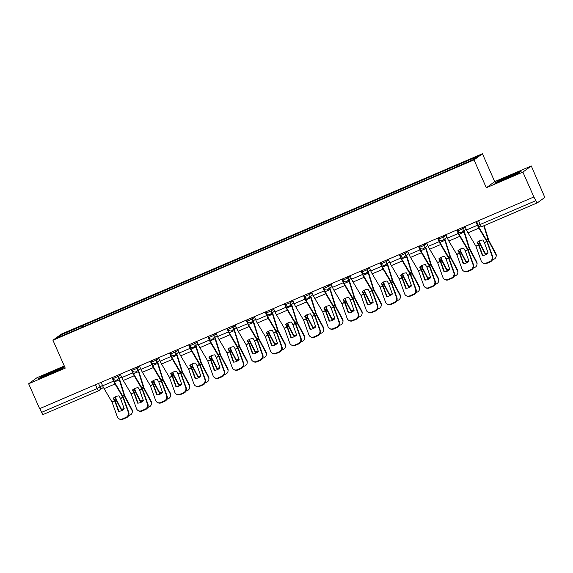 <?xml version="1.0" encoding="UTF-8"?>
<svg xmlns="http://www.w3.org/2000/svg" width="573" height="573" viewBox="0 0 573 573"><rect width="100%" height="100%" fill="white"/><g stroke="black" fill="none" stroke-linecap="round" stroke-linejoin="round"><path stroke-width="0.86" d="M64.298 365.989L37.052 377.657L28.65 383.781L39.623 408.664L533.871 196.969L522.898 172.093L531.3 165.969L494.714 181.634L482.423 153.757L61.34 334.116L52.938 340.24L474.021 159.881L486.319 187.758L522.898 172.093M531.3 165.969L543.734 194.899A2.736 0.594 66.8 0 1 544.35 197.757L537.417 202.806A2.736 0.594 66.8 0 0 537.417 202.806L481.786 226.643A2.736 0.594 -113.2 0 1 480.217 224.48L535.827 200.665A2.736 0.594 66.8 0 0 537.395 202.821M28.65 383.781L65.236 368.117L52.938 340.24M98.728 390.707L43.168 414.501A2.736 0.594 -113.2 0 1 43.14 414.515A2.736 0.594 -113.2 0 1 41.578 412.359L97.188 388.537L102.481 385.421M39.895 408.542L41.578 412.359M535.827 200.665L533.871 196.969M457.44 166.342L457.197 165.203L477.825 156.372L473.713 159.373L452.512 168.627L77.584 329.21L57.536 337.626L61.648 334.625L82.276 325.793L82.555 327.083M457.197 165.203L82.276 325.793M482.423 153.757L474.021 159.881M494.714 181.634L486.319 187.758M494.864 183.245L505.343 179.17L518.558 173.096L521.287 171.112L510.801 175.188L497.593 181.261L494.864 183.245M64.606 366.691L54.607 370.581L41.392 376.654L38.67 378.638L49.149 374.563L62.364 368.496L64.663 366.813M83.436 326.703L82.849 325.371M62.865 335.341L61.648 334.625M484.421 242.673L482.867 240.001A8.48 7.084 176.5 0 0 479.701 240.767A8.48 7.084 176.5 0 0 477.094 242.472L478.656 245.144L482.359 255.486A8.48 7.972 119.2 0 0 488.132 253.015L484.421 242.673L486.878 241.62L492.128 256.267L492.658 256.561A4.104 3.861 119.2 0 1 490.309 261.861L489.779 261.567A4.104 3.861 -60.8 0 0 492.128 256.267M475.919 221.787L477.452 225.261A6.84 1.475 66.8 0 0 478.906 228.126L486.878 241.62M476.27 221.636L477.767 225.031A5.064 1.096 66.8 0 0 478.849 227.152L486.728 240.452A2.048 0.444 -113.2 0 1 487.165 241.312A2.048 0.444 -113.2 0 1 487.408 241.921L492.658 256.561M464.99 226.471L466.522 229.945A6.84 1.475 66.8 0 0 467.983 232.803L475.919 246.218L481.198 260.944A4.104 3.861 -60.8 0 0 486.219 263.093L489.779 261.567M482.774 255.472L479.186 245.437A2.048 0.444 66.8 0 0 478.942 244.829A2.048 0.444 66.8 0 0 478.505 243.976L477.431 242.171M486.219 263.093L486.749 263.387L490.309 261.861M486.749 263.387A4.104 3.861 119.2 0 1 483.411 263.243L482.881 262.95M479.336 240.939L480.274 243.89L485.274 253.287L485.195 254.025L480.195 244.628A2.048 0.444 -113.2 0 1 479.916 244.048A2.048 0.444 -113.2 0 1 479.565 243.124L478.949 241.133M484.164 225.619L488.705 240.187L495.824 253.567A4.104 3.732 5.8 0 1 496.225 255.558L496.146 256.296A4.104 3.732 -174.2 0 0 495.745 254.305L495.824 253.567M483.777 225.791L488.038 239.493A2.048 0.444 66.8 0 0 488.389 240.416A2.048 0.444 66.8 0 0 488.669 240.997L495.745 254.305M490.889 251.633A8.48 7.714 -174.2 0 0 490.968 251.554L490.638 250.931M496.146 256.296A4.104 3.732 -174.2 0 1 493.869 259.268L492.408 259.891M485.195 254.025A8.48 7.714 -174.2 0 0 487.408 253.653M482.416 254.455L482.946 255.458M485.274 253.287A8.48 7.714 -174.2 0 0 488.031 252.736M465.269 250.874L463.715 248.209A8.48 7.084 176.5 0 0 460.549 248.976A8.48 7.084 176.5 0 0 457.942 250.68L459.503 253.345L463.206 263.687A8.48 7.972 119.2 0 0 468.979 261.216L465.269 250.874L467.726 249.828L472.976 264.468L473.506 264.762A4.104 3.861 119.2 0 1 471.156 270.069L470.626 269.768A4.104 3.861 -60.8 0 0 472.976 264.468M456.767 229.995L458.3 233.469A6.84 1.475 66.8 0 0 459.754 236.327L467.726 249.828M457.118 229.845L458.615 233.232A5.064 1.096 66.8 0 0 459.696 235.353L467.575 248.653A2.048 0.444 -113.2 0 1 468.012 249.513A2.048 0.444 -113.2 0 1 468.256 250.122L473.506 264.762M445.837 234.672L447.37 238.146A6.84 1.475 66.8 0 0 448.831 241.011L456.767 254.426L462.046 269.145A4.104 3.861 -60.8 0 0 467.067 271.294L470.626 269.768M463.629 263.673L460.033 253.646A2.048 0.444 66.8 0 0 459.79 253.037A2.048 0.444 66.8 0 0 459.353 252.177L458.278 250.372M467.067 271.294L467.597 271.595L471.156 270.069M467.597 271.595A4.104 3.861 119.2 0 1 464.259 271.452L463.736 271.151M446.123 259.082L444.562 256.41A8.48 7.084 176.5 0 0 441.403 257.177A8.48 7.084 176.5 0 0 438.796 258.881L440.351 261.553L444.054 271.889A8.48 7.972 119.2 0 0 449.826 269.417L446.123 259.082L448.573 258.029L453.823 272.669L454.353 272.963A4.104 3.861 119.2 0 1 452.004 278.27L451.474 277.977A4.104 3.861 -60.8 0 0 453.823 272.669M437.614 238.196L439.147 241.67A6.84 1.475 66.8 0 0 440.601 244.528L448.573 258.029M437.965 238.046L439.462 241.434A5.064 1.096 66.8 0 0 440.544 243.554L448.423 256.854A2.048 0.444 -113.2 0 1 448.86 257.714A2.048 0.444 -113.2 0 1 449.103 258.323L454.353 272.963M426.692 242.873L428.217 246.347A6.84 1.475 66.8 0 0 429.678 249.212L437.614 262.627L442.9 277.346A4.104 3.861 -60.8 0 0 447.914 279.502L451.474 277.977M444.476 271.874L440.881 261.847A2.048 0.444 66.8 0 0 440.637 261.238A2.048 0.444 66.8 0 0 440.2 260.378L439.133 258.573M447.914 279.502L448.444 279.796L452.004 278.27M448.444 279.796A4.104 3.861 119.2 0 1 445.114 279.653L444.584 279.359M426.971 267.283L425.41 264.611A8.48 7.084 176.5 0 0 422.251 265.378A8.48 7.084 176.5 0 0 419.644 267.082L421.169 269.675L424.908 280.097A8.48 7.972 119.2 0 0 430.674 277.626L426.971 267.283L429.421 266.23L434.671 280.87L435.201 281.171A4.104 3.861 119.2 0 1 432.851 286.471L432.329 286.178A4.104 3.861 -60.8 0 0 434.671 280.87M418.462 246.397L419.995 249.871A6.84 1.475 66.8 0 0 421.449 252.736L429.421 266.23M418.82 246.247L420.317 249.642A5.064 1.096 66.8 0 0 421.391 251.755L429.27 265.055A2.048 0.444 -113.2 0 1 429.707 265.915A2.048 0.444 -113.2 0 1 429.951 266.524L435.201 281.171M407.539 251.081L409.072 254.548A6.84 1.475 66.8 0 0 410.526 257.413L418.469 270.828L423.748 285.555A4.104 3.861 -60.8 0 0 428.762 287.703L432.329 286.178M425.324 280.075L421.728 270.048A2.048 0.444 66.8 0 0 421.484 269.439A2.048 0.444 66.8 0 0 421.048 268.579L419.98 266.782M428.762 287.703L429.292 287.997L432.851 286.471M429.292 287.997A4.104 3.861 119.2 0 1 425.961 287.854L425.431 287.56M514.16 175.116A8.889 0.43 -23.8 0 0 516.302 173.884A8.889 0.43 -23.8 0 0 515.886 173.891A8.889 0.43 -23.8 0 0 506.439 177.737A8.889 0.43 -23.8 0 0 500.093 181.039A8.889 0.43 -23.8 0 0 500.48 180.968A8.889 0.43 -23.8 0 0 506.79 178.504M496.161 182.744L498.023 181.383L510.83 175.503L520.334 171.8M57.966 370.509A8.889 0.43 -23.8 0 0 60.108 369.277A8.889 0.43 -23.8 0 0 59.692 369.284A8.889 0.43 -23.8 0 0 50.245 373.13A8.889 0.43 -23.8 0 0 43.899 376.432A8.889 0.43 -23.8 0 0 44.279 376.361A8.889 0.43 -23.8 0 0 50.596 373.897M39.967 378.137L41.829 376.776L54.636 370.896L64.14 367.193M460.183 249.14L461.122 252.091L466.121 261.489L466.05 262.226L461.05 252.829A2.048 0.444 -113.2 0 1 460.764 252.249A2.048 0.444 -113.2 0 1 460.42 251.325L459.797 249.334M463.937 230.675A6.84 1.475 -113.2 0 1 464.674 232.738L469.552 248.388L476.672 261.775A4.104 3.732 5.8 0 1 477.073 263.766L476.994 264.497A4.104 3.732 -174.2 0 0 476.6 262.506L476.672 261.775M463.614 230.905A5.064 1.096 -113.2 0 1 464.058 232.172L468.886 247.694A2.048 0.444 66.8 0 0 469.237 248.618A2.048 0.444 66.8 0 0 469.516 249.198L476.6 262.506M471.737 259.834A8.48 7.714 -174.2 0 0 471.815 259.755L471.486 259.132M476.994 264.497A4.104 3.732 -174.2 0 1 474.716 267.469L473.255 268.1M466.05 262.226A8.48 7.714 -174.2 0 0 468.256 261.854M463.263 262.656L463.793 263.659M466.121 261.489A8.48 7.714 -174.2 0 0 468.879 260.937M441.031 257.341L441.933 260.221L446.969 269.697L446.897 270.427L441.898 261.03A2.048 0.444 -113.2 0 1 441.618 260.45A2.048 0.444 -113.2 0 1 441.267 259.526L440.644 257.542M444.784 238.877A6.84 1.475 -113.2 0 1 445.522 240.939L450.407 256.589L457.519 269.976A4.104 3.732 5.8 0 1 457.92 271.967L457.848 272.705A4.104 3.732 -174.2 0 0 457.447 270.707L457.519 269.976M444.462 239.113A5.064 1.096 -113.2 0 1 444.906 240.374L449.733 255.902A2.048 0.444 66.8 0 0 450.084 256.819A2.048 0.444 66.8 0 0 450.364 257.406L457.447 270.707M452.584 268.035A8.48 7.714 -174.2 0 0 452.663 267.956L452.333 267.34M457.848 272.705A4.104 3.732 -174.2 0 1 455.564 275.677L454.103 276.301M446.897 270.427A8.48 7.714 -174.2 0 0 449.103 270.062M444.111 270.864L444.641 271.86M446.969 269.697A8.48 7.714 -174.2 0 0 449.726 269.145M421.878 265.55L422.817 268.501L427.816 277.898L427.745 278.628L422.745 269.231A2.048 0.444 -113.2 0 1 422.466 268.651A2.048 0.444 -113.2 0 1 422.115 267.727L421.499 265.743M425.639 247.078A6.84 1.475 -113.2 0 1 426.376 249.148L431.254 264.79L438.366 278.177A4.104 3.732 5.8 0 1 438.768 280.168L438.696 280.906A4.104 3.732 -174.2 0 0 438.295 278.915L438.366 278.177M425.309 247.314A5.064 1.096 -113.2 0 1 425.753 248.575L430.588 264.103A2.048 0.444 66.8 0 0 430.932 265.027A2.048 0.444 66.8 0 0 431.218 265.607L438.295 278.915M433.432 276.236A8.48 7.714 -174.2 0 0 433.517 276.157L433.188 275.541M438.696 280.906A4.104 3.732 -174.2 0 1 436.411 283.879L434.957 284.502M427.745 278.628A8.48 7.714 -174.2 0 0 429.958 278.263M424.958 279.065L425.495 280.068M427.816 277.898A8.48 7.714 -174.2 0 0 430.574 277.346M407.818 275.484L406.264 272.812A8.48 7.084 176.5 0 0 403.098 273.579A8.48 7.084 176.5 0 0 400.491 275.284L402.017 277.876L405.756 288.298A8.48 7.972 119.2 0 0 411.521 285.827L407.818 275.484L410.275 274.431L415.518 289.079L416.048 289.372A4.104 3.861 119.2 0 1 413.706 294.672L413.176 294.379A4.104 3.861 -60.8 0 0 415.518 289.079M399.309 254.598L400.842 258.072A6.84 1.475 66.8 0 0 402.303 260.937L410.275 274.431M399.668 254.448L401.164 257.843A5.064 1.096 66.8 0 0 402.239 259.963L410.125 273.264A2.048 0.444 -113.2 0 1 410.562 274.123A2.048 0.444 -113.2 0 1 410.805 274.732L416.048 289.372M388.387 259.283L389.919 262.756A6.84 1.475 66.8 0 0 391.373 265.614L399.317 279.03L404.595 293.756A4.104 3.861 -60.8 0 0 409.616 295.904L413.176 294.379M406.171 288.283L402.575 278.249A2.048 0.444 66.8 0 0 402.332 277.64A2.048 0.444 66.8 0 0 401.895 276.788L400.828 274.983M409.616 295.904L410.146 296.198L413.706 294.672M410.146 296.198A4.104 3.861 119.2 0 1 406.809 296.055L406.278 295.761M388.666 283.685L387.112 281.021A8.48 7.084 176.5 0 0 383.946 281.787A8.48 7.084 176.5 0 0 381.339 283.492L382.864 286.077L386.603 296.499A8.48 7.972 119.2 0 0 392.376 294.028L388.666 283.685L391.123 282.639L396.373 297.28L396.896 297.573A4.104 3.861 119.2 0 1 394.553 302.881L394.023 302.58A4.104 3.861 -60.8 0 0 396.373 297.28M380.164 262.806L381.69 266.28A6.84 1.475 66.8 0 0 383.151 269.138L391.123 282.639M380.515 262.656L382.012 266.044A5.064 1.096 66.8 0 0 383.086 268.164L390.972 281.465A2.048 0.444 -113.2 0 1 391.409 282.324A2.048 0.444 -113.2 0 1 391.653 282.933L396.896 297.573M369.234 267.484L370.767 270.957A6.84 1.475 66.8 0 0 372.221 273.822L380.164 287.238L385.443 301.957A4.104 3.861 -60.8 0 0 390.464 304.105L394.023 302.58M387.019 296.485L383.423 286.457A2.048 0.444 66.8 0 0 383.179 285.848A2.048 0.444 66.8 0 0 382.743 284.989L381.675 283.184M390.464 304.105L390.994 304.399L394.553 302.881M390.994 304.399A4.104 3.861 119.2 0 1 387.656 304.263L387.126 303.962M402.726 273.751L403.628 276.623L408.671 286.099L408.592 286.837L403.593 277.439A2.048 0.444 -113.2 0 1 403.313 276.852A2.048 0.444 -113.2 0 1 402.962 275.935L402.346 273.944M406.486 255.279A6.84 1.475 -113.2 0 1 407.224 257.349L412.102 272.999L419.221 286.378A4.104 3.732 5.8 0 1 419.615 288.369L419.543 289.107A4.104 3.732 -174.2 0 0 419.142 287.116L419.221 286.378M406.157 255.515A5.064 1.096 -113.2 0 1 406.601 256.783L411.435 272.304A2.048 0.444 66.8 0 0 411.786 273.228A2.048 0.444 66.8 0 0 412.066 273.808L419.142 287.116M414.286 284.444A8.48 7.714 -174.2 0 0 414.365 284.366L414.035 283.742M419.543 289.107A4.104 3.732 -174.2 0 1 417.259 292.08L415.805 292.703M408.592 286.837A8.48 7.714 -174.2 0 0 410.805 286.464M405.806 287.266L406.343 288.269M408.671 286.099A8.48 7.714 -174.2 0 0 411.421 285.547M383.573 281.952L384.476 284.824L389.518 294.3L389.439 295.038L384.44 285.641A2.048 0.444 -113.2 0 1 384.161 285.06A2.048 0.444 -113.2 0 1 383.81 284.136L383.194 282.145M387.334 263.48A6.84 1.475 -113.2 0 1 388.071 265.55L392.949 281.2L400.069 294.586A4.104 3.732 5.8 0 1 400.47 296.578L400.391 297.308A4.104 3.732 -174.2 0 0 399.99 295.317L400.069 294.586M387.011 263.716A5.064 1.096 -113.2 0 1 387.448 264.984L392.283 280.505A2.048 0.444 66.8 0 0 392.634 281.429A2.048 0.444 66.8 0 0 392.913 282.009L399.99 295.317M395.134 292.645A8.48 7.714 -174.2 0 0 395.212 292.567L394.883 291.944M400.391 297.308A4.104 3.732 -174.2 0 1 398.113 300.281L396.652 300.911M389.439 295.038A8.48 7.714 -174.2 0 0 391.653 294.665M386.653 295.467L387.19 296.47M389.518 294.3A8.48 7.714 -174.2 0 0 392.276 293.748M369.513 291.893L367.959 289.222A8.48 7.084 176.5 0 0 364.793 289.988A8.48 7.084 176.5 0 0 362.186 291.693L363.748 294.364L367.451 304.7A8.48 7.972 119.2 0 0 373.224 302.229L369.513 291.893L371.97 290.84L377.22 305.481L377.75 305.774A4.104 3.861 119.2 0 1 375.401 311.082L374.871 310.788A4.104 3.861 -60.8 0 0 377.22 305.481M361.011 271.008L362.544 274.481A6.84 1.475 66.8 0 0 363.998 277.339L371.97 290.84M361.362 270.857L362.859 274.245A5.064 1.096 66.8 0 0 363.941 276.365L371.82 289.666A2.048 0.444 -113.2 0 1 372.257 290.525A2.048 0.444 -113.2 0 1 372.5 291.134L377.75 305.774M350.082 275.685L351.614 279.158A6.84 1.475 66.8 0 0 353.075 282.023L361.011 295.439L366.29 310.158A4.104 3.861 -60.8 0 0 371.311 312.306L374.871 310.788M367.866 304.686L364.278 294.658A2.048 0.444 66.8 0 0 364.034 294.049A2.048 0.444 66.8 0 0 363.597 293.19L362.523 291.385M371.311 312.306L371.841 312.607L375.401 311.082M371.841 312.607A4.104 3.861 119.2 0 1 368.503 312.464L367.973 312.17M350.361 300.094L348.807 297.423A8.48 7.084 176.5 0 0 345.641 298.189A8.48 7.084 176.5 0 0 343.034 299.894L344.595 302.565L348.298 312.908A8.48 7.972 119.2 0 0 354.071 310.437L350.361 300.094L352.818 299.042L358.068 313.682L358.598 313.983A4.104 3.861 119.2 0 1 356.248 319.283L355.718 318.989A4.104 3.861 -60.8 0 0 358.068 313.682M341.859 279.209L343.392 282.682A6.84 1.475 66.8 0 0 344.846 285.547L352.818 299.042M342.21 279.058L343.707 282.453A5.064 1.096 66.8 0 0 344.788 284.566L352.667 297.867A2.048 0.444 -113.2 0 1 353.104 298.726A2.048 0.444 -113.2 0 1 353.348 299.335L358.598 313.983M330.929 283.893L332.462 287.36A6.84 1.475 66.8 0 0 333.923 290.225L341.859 303.64L347.138 318.366A4.104 3.861 -60.8 0 0 352.159 320.515L355.718 318.989M348.721 312.887L345.125 302.859A2.048 0.444 66.8 0 0 344.882 302.25A2.048 0.444 66.8 0 0 344.445 301.391L343.37 299.586M352.159 320.515L352.689 320.808L356.248 319.283M352.689 320.808A4.104 3.861 119.2 0 1 349.351 320.665L348.828 320.371M331.215 308.295L329.654 305.624A8.48 7.084 176.5 0 0 326.495 306.39A8.48 7.084 176.5 0 0 323.888 308.095L325.443 310.767L329.146 321.109A8.48 7.972 119.2 0 0 334.919 318.638L331.215 308.295L333.665 307.243L338.915 321.89L339.445 322.184A4.104 3.861 119.2 0 1 337.096 327.484L336.566 327.19A4.104 3.861 -60.8 0 0 338.915 321.89M322.706 287.41L324.239 290.883A6.84 1.475 66.8 0 0 325.693 293.748L333.665 307.243M323.057 287.259L324.554 290.654A5.064 1.096 66.8 0 0 325.636 292.774L333.515 306.075A2.048 0.444 -113.2 0 1 333.952 306.935A2.048 0.444 -113.2 0 1 334.195 307.536L339.445 322.184M311.784 292.094L313.309 295.568A6.84 1.475 66.8 0 0 314.77 298.426L322.706 311.841L327.992 326.567A4.104 3.861 -60.8 0 0 333.006 328.716L336.566 327.19M329.568 321.095L325.973 311.06A2.048 0.444 66.8 0 0 325.729 310.451A2.048 0.444 66.8 0 0 325.292 309.592L324.225 307.794M333.006 328.716L333.536 329.009L337.096 327.484M333.536 329.009A4.104 3.861 119.2 0 1 330.206 328.866L329.676 328.573M312.063 316.497L310.502 313.832A8.48 7.084 176.5 0 0 307.343 314.591A8.48 7.084 176.5 0 0 304.736 316.303L306.261 318.889L310 329.31A8.48 7.972 119.2 0 0 315.766 326.839L312.063 316.497L314.513 315.444L319.763 330.091L320.293 330.385A4.104 3.861 119.2 0 1 317.943 335.692L317.421 335.391A4.104 3.861 -60.8 0 0 319.763 330.091M303.554 295.618L305.087 299.085A6.84 1.475 66.8 0 0 306.541 301.95L314.513 315.444M303.912 295.46L305.409 298.855A5.064 1.096 66.8 0 0 306.483 300.975L314.362 314.276A2.048 0.444 -113.2 0 1 314.799 315.136A2.048 0.444 -113.2 0 1 315.043 315.744L320.293 330.385M292.631 300.295L294.164 303.769A6.84 1.475 66.8 0 0 295.618 306.627L303.561 320.049L308.84 334.768A4.104 3.861 -60.8 0 0 313.854 336.917L317.421 335.391M310.416 329.296L306.82 319.268A2.048 0.444 66.8 0 0 306.576 318.66A2.048 0.444 66.8 0 0 306.14 317.8L305.072 315.995M313.854 336.917L314.384 337.211L317.943 335.692M314.384 337.211A4.104 3.861 119.2 0 1 311.053 337.067L310.523 336.774M292.91 324.705L291.356 322.033A8.48 7.084 176.5 0 0 288.19 322.8A8.48 7.084 176.5 0 0 285.583 324.504L287.109 327.09L290.848 337.511A8.48 7.972 119.2 0 0 296.613 335.04L292.91 324.705L295.367 323.652L300.61 338.292L301.14 338.586A4.104 3.861 119.2 0 1 298.798 343.893L298.268 343.599A4.104 3.861 -60.8 0 0 300.61 338.292M284.401 303.819L285.934 307.293A6.84 1.475 66.8 0 0 287.395 310.151L295.367 323.652M284.76 303.669L286.256 307.056A5.064 1.096 66.8 0 0 287.331 309.176L295.217 322.477A2.048 0.444 -113.2 0 1 295.654 323.337A2.048 0.444 -113.2 0 1 295.897 323.946L301.14 338.586M273.479 308.496L275.011 311.97A6.84 1.475 66.8 0 0 276.465 314.835L284.409 328.25L289.687 342.969A4.104 3.861 -60.8 0 0 294.708 345.118L298.268 343.599M291.263 337.497L287.667 327.47A2.048 0.444 66.8 0 0 287.424 326.861A2.048 0.444 66.8 0 0 286.987 326.001L285.92 324.196M294.708 345.118L295.238 345.419L298.798 343.893M295.238 345.419A4.104 3.861 119.2 0 1 291.901 345.275L291.371 344.975M273.758 332.906L272.204 330.234A8.48 7.084 176.5 0 0 269.038 331.001A8.48 7.084 176.5 0 0 266.431 332.705L267.956 335.291L271.695 345.72A8.48 7.972 119.2 0 0 277.468 343.248L273.758 332.906L276.215 331.853L281.465 346.493L281.988 346.787A4.104 3.861 119.2 0 1 279.645 352.094L279.115 351.801A4.104 3.861 -60.8 0 0 281.465 346.493M265.256 312.02L266.782 315.494A6.84 1.475 66.8 0 0 268.243 318.359L276.215 331.853M265.607 311.87L267.104 315.265A5.064 1.096 66.8 0 0 268.178 317.378L276.064 330.678A2.048 0.444 -113.2 0 1 276.501 331.538A2.048 0.444 -113.2 0 1 276.745 332.147L281.988 346.787M254.326 316.697L255.859 320.171A6.84 1.475 66.8 0 0 257.313 323.036L265.256 336.451L270.535 351.177A4.104 3.861 -60.8 0 0 275.556 353.326L279.115 351.801M272.111 345.698L268.515 335.671A2.048 0.444 66.8 0 0 268.271 335.062A2.048 0.444 66.8 0 0 267.835 334.202L266.767 332.397M275.556 353.326L276.086 353.62L279.645 352.094M276.086 353.62A4.104 3.861 119.2 0 1 272.748 353.477L272.218 353.183M254.605 341.107L253.051 338.435A8.48 7.084 176.5 0 0 249.885 339.202A8.48 7.084 176.5 0 0 247.278 340.906L248.84 343.578L252.543 353.921A8.48 7.972 119.2 0 0 258.316 351.45L254.605 341.107L257.062 340.054L262.312 354.694L262.842 354.995A4.104 3.861 119.2 0 1 260.493 360.295L259.963 360.002A4.104 3.861 -60.8 0 0 262.312 354.694M246.104 320.221L247.636 323.695A6.84 1.475 66.8 0 0 249.09 326.56L257.062 340.054M246.454 320.071L247.951 323.466A5.064 1.096 66.8 0 0 249.033 325.586L256.912 338.887A2.048 0.444 -113.2 0 1 257.349 339.739A2.048 0.444 -113.2 0 1 257.592 340.348L262.842 354.995M235.174 324.905L236.706 328.379A6.84 1.475 66.8 0 0 238.167 331.237L246.104 344.652L251.382 359.378A4.104 3.861 -60.8 0 0 256.403 361.527L259.963 360.002M252.958 353.906L249.37 343.872A2.048 0.444 66.8 0 0 249.126 343.263A2.048 0.444 66.8 0 0 248.689 342.403L247.615 340.606M256.403 361.527L256.933 361.821L260.493 360.295M256.933 361.821A4.104 3.861 119.2 0 1 253.595 361.678L253.065 361.384M235.453 349.308L233.899 346.636A8.48 7.084 176.5 0 0 230.733 347.403A8.48 7.084 176.5 0 0 228.126 349.115L229.687 351.779L233.39 362.122A8.48 7.972 119.2 0 0 239.163 359.651L235.453 349.308L237.91 348.255L243.16 362.902L243.69 363.196A4.104 3.861 119.2 0 1 241.34 368.496L240.81 368.203A4.104 3.861 -60.8 0 0 243.16 362.902M226.951 328.429L228.484 331.896A6.84 1.475 66.8 0 0 229.938 334.761L237.91 348.255M227.302 328.272L228.799 331.667A5.064 1.096 66.8 0 0 229.88 333.787L237.759 347.088A2.048 0.444 -113.2 0 1 238.196 347.947A2.048 0.444 -113.2 0 1 238.44 348.556L243.69 363.196M216.021 333.106L217.554 336.58A6.84 1.475 66.8 0 0 219.015 339.438L226.951 352.853L232.23 367.58A4.104 3.861 -60.8 0 0 237.251 369.728L240.81 368.203M233.813 362.107L230.217 352.08A2.048 0.444 66.8 0 0 229.974 351.471A2.048 0.444 66.8 0 0 229.537 350.612L228.462 348.807M237.251 369.728L237.781 370.022L241.34 368.496M237.781 370.022A4.104 3.861 119.2 0 1 234.443 369.879L233.92 369.585M364.428 290.153L365.33 293.032L370.366 302.508L370.287 303.239L365.288 293.842A2.048 0.444 -113.2 0 1 365.008 293.261A2.048 0.444 -113.2 0 1 364.657 292.337L364.041 290.346M368.181 271.688A6.84 1.475 -113.2 0 1 368.919 273.751L373.797 289.401L380.916 302.788A4.104 3.732 5.8 0 1 381.317 304.779L381.238 305.509A4.104 3.732 -174.2 0 0 380.837 303.518L380.916 302.788M367.859 271.924A5.064 1.096 -113.2 0 1 368.296 273.185L373.13 288.713A2.048 0.444 66.8 0 0 373.481 289.63A2.048 0.444 66.8 0 0 373.761 290.21L380.837 303.518M375.981 300.846A8.48 7.714 -174.2 0 0 376.06 300.768L375.73 300.152M381.238 305.509A4.104 3.732 -174.2 0 1 378.961 308.489L377.5 309.112M370.287 303.239A8.48 7.714 -174.2 0 0 372.5 302.873M367.508 303.669L368.038 304.671M370.366 302.508A8.48 7.714 -174.2 0 0 373.123 301.957M345.275 298.354L346.214 301.312L351.213 310.709L351.142 311.44L346.142 302.043A2.048 0.444 -113.2 0 1 345.856 301.462A2.048 0.444 -113.2 0 1 345.512 300.539L344.889 298.554M349.029 279.889A6.84 1.475 -113.2 0 1 349.766 281.959L354.644 297.602L361.764 310.989A4.104 3.732 5.8 0 1 362.165 312.98L362.086 313.718A4.104 3.732 -174.2 0 0 361.692 311.726L361.764 310.989M348.706 280.125A5.064 1.096 -113.2 0 1 349.15 281.386L353.978 296.914A2.048 0.444 66.8 0 0 354.329 297.838A2.048 0.444 66.8 0 0 354.608 298.418L361.692 311.726M356.829 309.048A8.48 7.714 -174.2 0 0 356.907 308.969L356.578 308.353M362.086 313.718A4.104 3.732 -174.2 0 1 359.808 316.69L358.347 317.313M351.142 311.44A8.48 7.714 -174.2 0 0 353.348 311.075M348.355 311.877L348.885 312.879M351.213 310.709A8.48 7.714 -174.2 0 0 353.971 310.158M326.123 306.562L327.061 309.513L332.061 318.91L331.989 319.648L326.99 310.251A2.048 0.444 -113.2 0 1 326.71 309.664A2.048 0.444 -113.2 0 1 326.359 308.747L325.736 306.756M329.876 288.09A6.84 1.475 -113.2 0 1 330.614 290.16L335.499 305.803L342.611 319.19A4.104 3.732 5.8 0 1 343.012 321.181L342.941 321.919A4.104 3.732 -174.2 0 0 342.539 319.927L342.611 319.19M329.554 288.326A5.064 1.096 -113.2 0 1 329.998 289.594L334.825 305.115A2.048 0.444 66.8 0 0 335.176 306.039A2.048 0.444 66.8 0 0 335.456 306.619L342.539 319.927M337.676 317.256A8.48 7.714 -174.2 0 0 337.755 317.177L337.425 316.554M342.941 321.919A4.104 3.732 -174.2 0 1 340.656 324.891L339.195 325.514M331.989 319.648A8.48 7.714 -174.2 0 0 334.195 319.276M329.203 320.078L329.733 321.081M332.061 318.91A8.48 7.714 -174.2 0 0 334.818 318.359M306.97 314.763L307.909 317.714L312.908 327.111L312.837 327.849L307.837 318.452A2.048 0.444 -113.2 0 1 307.558 317.872A2.048 0.444 -113.2 0 1 307.207 316.948L306.591 314.957M310.731 296.291A6.84 1.475 -113.2 0 1 311.468 298.361L316.346 314.011L323.459 327.391A4.104 3.732 5.8 0 1 323.86 329.382L323.788 330.12A4.104 3.732 -174.2 0 0 323.387 328.128L323.459 327.391M310.401 296.528A5.064 1.096 -113.2 0 1 310.845 297.795L315.68 313.316A2.048 0.444 66.8 0 0 316.024 314.24A2.048 0.444 66.8 0 0 316.31 314.821L323.387 328.128M318.524 325.457A8.48 7.714 -174.2 0 0 318.609 325.378L318.28 324.755M323.788 330.12A4.104 3.732 -174.2 0 1 321.503 333.092L320.049 333.722M312.837 327.849A8.48 7.714 -174.2 0 0 315.05 327.477M310.05 328.279L310.587 329.282M312.908 327.111A8.48 7.714 -174.2 0 0 315.666 326.56M287.818 322.964L288.72 325.836L293.763 335.312L293.684 336.05L288.685 326.653A2.048 0.444 -113.2 0 1 288.405 326.073A2.048 0.444 -113.2 0 1 288.054 325.149L287.438 323.158M291.578 304.499A6.84 1.475 -113.2 0 1 292.316 306.562L297.194 322.212L304.313 335.599A4.104 3.732 5.8 0 1 304.707 337.59L304.635 338.321A4.104 3.732 -174.2 0 0 304.234 336.33L304.313 335.599M291.249 304.736A5.064 1.096 -113.2 0 1 291.693 305.996L296.528 321.517A2.048 0.444 66.8 0 0 296.878 322.441A2.048 0.444 66.8 0 0 297.158 323.022L304.234 336.33M299.378 333.658A8.48 7.714 -174.2 0 0 299.457 333.579L299.127 332.963M304.635 338.321A4.104 3.732 -174.2 0 1 302.351 341.293L300.897 341.923M293.684 336.05A8.48 7.714 -174.2 0 0 295.897 335.685M290.898 336.48L291.435 337.483M293.763 335.312A8.48 7.714 -174.2 0 0 296.513 334.761M268.665 331.165L269.568 334.045L274.61 343.521L274.531 344.251L269.532 334.854A2.048 0.444 -113.2 0 1 269.253 334.274A2.048 0.444 -113.2 0 1 268.902 333.35L268.286 331.366M272.426 312.7A6.84 1.475 -113.2 0 1 273.163 314.77L278.041 330.413L285.161 343.8A4.104 3.732 5.8 0 1 285.562 345.791L285.483 346.529A4.104 3.732 -174.2 0 0 285.082 344.538L285.161 343.8M272.103 312.937A5.064 1.096 -113.2 0 1 272.54 314.197L277.375 329.726A2.048 0.444 66.8 0 0 277.726 330.65A2.048 0.444 66.8 0 0 278.005 331.23L285.082 344.538M280.226 341.859A8.48 7.714 -174.2 0 0 280.304 341.78L279.975 341.164M285.483 346.529A4.104 3.732 -174.2 0 1 283.205 349.501L281.744 350.124M274.531 344.251A8.48 7.714 -174.2 0 0 276.745 343.886M271.745 344.688L272.282 345.691M274.61 343.521A8.48 7.714 -174.2 0 0 277.368 342.969M249.52 339.374L250.458 342.325L255.458 351.722L255.379 352.459L250.38 343.055A2.048 0.444 -113.2 0 1 250.1 342.475A2.048 0.444 -113.2 0 1 249.749 341.551L249.133 339.567M253.273 320.901A6.84 1.475 -113.2 0 1 254.011 322.971L258.889 338.614L266.008 352.001A4.104 3.732 5.8 0 1 266.409 353.992L266.33 354.73A4.104 3.732 -174.2 0 0 265.929 352.739L266.008 352.001M252.951 321.138A5.064 1.096 -113.2 0 1 253.388 322.406L258.222 337.927A2.048 0.444 66.8 0 0 258.573 338.851A2.048 0.444 66.8 0 0 258.853 339.431L265.929 352.739M261.073 350.067A8.48 7.714 -174.2 0 0 261.152 349.988L260.822 349.365M266.33 354.73A4.104 3.732 -174.2 0 1 264.053 357.702L262.592 358.326M255.379 352.459A8.48 7.714 -174.2 0 0 257.592 352.087M252.6 352.889L253.13 353.892M255.458 351.722A8.48 7.714 -174.2 0 0 258.215 351.17M230.367 347.575L231.306 350.526L236.305 359.923L236.234 360.661L231.234 351.263A2.048 0.444 -113.2 0 1 230.948 350.683A2.048 0.444 -113.2 0 1 230.604 349.759L229.981 347.768M234.121 329.103A6.84 1.475 -113.2 0 1 234.858 331.173L239.736 346.823L246.856 360.202A4.104 3.732 5.8 0 1 247.257 362.193L247.178 362.931A4.104 3.732 -174.2 0 0 246.784 360.94L246.856 360.202M233.798 329.339A5.064 1.096 -113.2 0 1 234.242 330.607L239.07 346.128A2.048 0.444 66.8 0 0 239.421 347.052A2.048 0.444 66.8 0 0 239.7 347.632L246.784 360.94M241.921 358.268A8.48 7.714 -174.2 0 0 241.999 358.189L241.67 357.566M247.178 362.931A4.104 3.732 -174.2 0 1 244.9 365.903L243.439 366.527M236.234 360.661A8.48 7.714 -174.2 0 0 238.44 360.288M233.447 361.09L233.977 362.093M236.305 359.923A8.48 7.714 -174.2 0 0 239.063 359.371M216.308 357.509L214.746 354.845A8.48 7.084 176.5 0 0 211.587 355.611A8.48 7.084 176.5 0 0 208.98 357.316L210.535 359.987L214.238 370.323A8.48 7.972 119.2 0 0 220.011 367.852L216.308 357.509L218.757 356.463L224.007 371.103L224.537 371.397A4.104 3.861 119.2 0 1 222.188 376.705L221.658 376.404A4.104 3.861 -60.8 0 0 224.007 371.103M207.798 336.63L209.331 340.104A6.84 1.475 66.8 0 0 210.785 342.962L218.757 356.463M208.149 336.48L209.646 339.868A5.064 1.096 66.8 0 0 210.728 341.988L218.607 355.289A2.048 0.444 -113.2 0 1 219.044 356.148A2.048 0.444 -113.2 0 1 219.287 356.757L224.537 371.397M196.876 341.307L198.401 344.781A6.84 1.475 66.8 0 0 199.862 347.646L207.798 361.062L213.084 375.781A4.104 3.861 -60.8 0 0 218.098 377.929L221.658 376.404M214.66 370.308L211.065 360.281A2.048 0.444 66.8 0 0 210.821 359.672A2.048 0.444 66.8 0 0 210.384 358.813L209.317 357.008M218.098 377.929L218.628 378.23L222.188 376.705M218.628 378.23A4.104 3.861 119.2 0 1 215.298 378.087L214.768 377.786M197.155 365.717L195.594 363.046A8.48 7.084 176.5 0 0 192.435 363.812A8.48 7.084 176.5 0 0 189.828 365.517L191.353 368.102L195.092 378.531A8.48 7.972 119.2 0 0 200.858 376.06L197.155 365.717L199.605 364.664L204.855 379.305L205.385 379.598A4.104 3.861 119.2 0 1 203.035 384.906L202.513 384.612A4.104 3.861 -60.8 0 0 204.855 379.305M188.646 344.831L190.179 348.305A6.84 1.475 66.8 0 0 191.633 351.17L199.605 364.664M189.004 344.681L190.501 348.069A5.064 1.096 66.8 0 0 191.575 350.189L199.454 363.49A2.048 0.444 -113.2 0 1 199.891 364.349A2.048 0.444 -113.2 0 1 200.135 364.958L205.385 379.598M177.723 349.509L179.256 352.982A6.84 1.475 66.8 0 0 180.71 355.847L188.653 369.263L193.932 383.989A4.104 3.861 -60.8 0 0 198.946 386.138L202.513 384.612M195.508 378.509L191.912 368.482A2.048 0.444 66.8 0 0 191.669 367.873A2.048 0.444 66.8 0 0 191.232 367.014L190.164 365.209M198.946 386.138L199.476 386.431L203.035 384.906M199.476 386.431A4.104 3.861 119.2 0 1 196.145 386.288L195.615 385.994M178.002 373.918L176.448 371.247A8.48 7.084 176.5 0 0 173.282 372.013A8.48 7.084 176.5 0 0 170.675 373.718L172.201 376.311L175.94 386.732A8.48 7.972 119.2 0 0 181.705 384.261L178.002 373.918L180.459 372.865L185.702 387.506L186.232 387.806A4.104 3.861 119.2 0 1 183.89 393.107L183.36 392.813A4.104 3.861 -60.8 0 0 185.702 387.506M169.493 353.032L171.026 356.506A6.84 1.475 66.8 0 0 172.487 359.371L180.459 372.865M169.852 352.882L171.348 356.277A5.064 1.096 66.8 0 0 172.423 358.39L180.309 371.691A2.048 0.444 -113.2 0 1 180.746 372.55A2.048 0.444 -113.2 0 1 180.989 373.159L186.232 387.806M158.571 357.717L160.103 361.183A6.84 1.475 66.8 0 0 161.557 364.048L169.501 377.464L174.779 392.19A4.104 3.861 -60.8 0 0 179.8 394.339L183.36 392.813M176.355 386.718L172.76 376.683A2.048 0.444 66.8 0 0 172.516 376.074A2.048 0.444 66.8 0 0 172.079 375.215L171.012 373.417M179.8 394.339L180.33 394.632L183.89 393.107M180.33 394.632A4.104 3.861 119.2 0 1 176.993 394.489L176.463 394.195M158.85 382.119L157.296 379.448A8.48 7.084 176.5 0 0 154.13 380.214A8.48 7.084 176.5 0 0 151.523 381.919L153.048 384.512L156.787 394.933A8.48 7.972 119.2 0 0 162.56 392.462L158.85 382.119L161.307 381.066L166.557 395.714L167.08 396.007A4.104 3.861 119.2 0 1 164.738 401.308L164.207 401.014A4.104 3.861 -60.8 0 0 166.557 395.714M150.348 361.241L151.874 364.707A6.84 1.475 66.8 0 0 153.335 367.572L161.307 381.066M150.699 361.083L152.196 364.478A5.064 1.096 66.8 0 0 153.27 366.598L161.156 379.899A2.048 0.444 -113.2 0 1 161.593 380.759A2.048 0.444 -113.2 0 1 161.837 381.367L167.08 396.007M139.418 365.918L140.951 369.392A6.84 1.475 66.8 0 0 142.405 372.249L150.348 385.665L155.627 400.391A4.104 3.861 -60.8 0 0 160.648 402.54L164.207 401.014M157.203 394.919L153.607 384.884A2.048 0.444 66.8 0 0 153.363 384.275A2.048 0.444 66.8 0 0 152.927 383.423L151.859 381.618M160.648 402.54L161.178 402.833L164.738 401.308M161.178 402.833A4.104 3.861 119.2 0 1 157.84 402.69L157.31 402.396M139.697 390.32L138.143 387.656A8.48 7.084 176.5 0 0 134.977 388.422A8.48 7.084 176.5 0 0 132.37 390.127L133.932 392.791L137.635 403.134A8.48 7.972 119.2 0 0 143.408 400.663L139.697 390.32L142.154 389.275L147.404 403.915L147.934 404.209A4.104 3.861 119.2 0 1 145.585 409.516L145.055 409.215A4.104 3.861 -60.8 0 0 147.404 403.915M131.196 369.442L132.728 372.916A6.84 1.475 66.8 0 0 134.182 375.773L142.154 389.275M131.546 369.291L133.043 372.679A5.064 1.096 66.8 0 0 134.125 374.799L142.004 388.1A2.048 0.444 -113.2 0 1 142.441 388.96A2.048 0.444 -113.2 0 1 142.684 389.568L147.934 404.209M120.266 374.119L121.798 377.593A6.84 1.475 66.8 0 0 123.259 380.458L131.196 393.873L136.474 408.592A4.104 3.861 -60.8 0 0 141.495 410.741L145.055 409.215M138.05 403.12L134.462 393.092A2.048 0.444 66.8 0 0 134.218 392.484A2.048 0.444 66.8 0 0 133.781 391.624L132.707 389.819M141.495 410.741L142.025 411.042L145.585 409.516M142.025 411.042A4.104 3.861 119.2 0 1 138.687 410.898L138.157 410.597M120.545 398.529L118.991 395.857A8.48 7.084 176.5 0 0 115.825 396.623A8.48 7.084 176.5 0 0 113.218 398.328L114.779 401L118.482 411.335A8.48 7.972 119.2 0 0 124.255 408.864L120.545 398.529L123.002 397.476L128.252 412.116L128.782 412.41A4.104 3.861 119.2 0 1 126.432 417.717L125.902 417.423A4.104 3.861 -60.8 0 0 128.252 412.116M112.043 377.643L113.576 381.117A6.84 1.475 66.8 0 0 115.03 383.974L123.002 397.476M112.394 377.492L113.891 380.88A5.064 1.096 66.8 0 0 114.972 383L122.851 396.301A2.048 0.444 -113.2 0 1 123.288 397.161A2.048 0.444 -113.2 0 1 123.532 397.769L128.782 412.41M101.113 382.32L102.646 385.794A6.84 1.475 66.8 0 0 104.107 388.659L112.043 402.074L117.322 416.8A4.104 3.861 -60.8 0 0 122.343 418.949L125.902 417.423M118.905 411.321L115.309 401.293A2.048 0.444 66.8 0 0 115.066 400.685A2.048 0.444 66.8 0 0 114.629 399.825L113.554 398.02M122.343 418.949L122.873 419.243L126.432 417.717M122.873 419.243A4.104 3.861 119.2 0 1 119.535 419.099L119.012 418.806M211.215 355.776L212.153 358.727L217.153 368.124L217.081 368.862L212.082 359.464A2.048 0.444 -113.2 0 1 211.802 358.884A2.048 0.444 -113.2 0 1 211.451 357.96L210.828 355.969M214.968 337.311A6.84 1.475 -113.2 0 1 215.706 339.374L220.591 355.024L227.703 368.41A4.104 3.732 5.8 0 1 228.104 370.402L228.033 371.132A4.104 3.732 -174.2 0 0 227.631 369.141L227.703 368.41M214.646 337.547A5.064 1.096 -113.2 0 1 215.09 338.808L219.917 354.329A2.048 0.444 66.8 0 0 220.268 355.253A2.048 0.444 66.8 0 0 220.548 355.833L227.631 369.141M222.768 366.469A8.48 7.714 -174.2 0 0 222.847 366.391L222.517 365.767M228.033 371.132A4.104 3.732 -174.2 0 1 225.748 374.105L224.287 374.735M217.081 368.862A8.48 7.714 -174.2 0 0 219.287 368.496M214.295 369.291L214.825 370.294M217.153 368.124A8.48 7.714 -174.2 0 0 219.91 367.572M192.062 363.977L192.965 366.856L198 376.332L197.929 377.063L192.929 367.665A2.048 0.444 -113.2 0 1 192.65 367.085A2.048 0.444 -113.2 0 1 192.299 366.161L191.683 364.177M195.823 345.512A6.84 1.475 -113.2 0 1 196.56 347.582L201.438 363.225L208.551 376.611A4.104 3.732 5.8 0 1 208.952 378.603L208.88 379.34A4.104 3.732 -174.2 0 0 208.479 377.349L208.551 376.611M195.493 345.748A5.064 1.096 -113.2 0 1 195.937 347.009L200.772 362.537A2.048 0.444 66.8 0 0 201.116 363.461A2.048 0.444 66.8 0 0 201.402 364.041L208.479 377.349M203.616 374.67A8.48 7.714 -174.2 0 0 203.702 374.592L203.372 373.976M208.88 379.34A4.104 3.732 -174.2 0 1 206.595 382.313L205.141 382.936M197.929 377.063A8.48 7.714 -174.2 0 0 200.142 376.697M195.142 377.5L195.68 378.495M198 376.332A8.48 7.714 -174.2 0 0 200.758 375.781M172.91 372.185L173.812 375.057L178.855 384.533L178.776 385.271L173.777 375.867A2.048 0.444 -113.2 0 1 173.497 375.286A2.048 0.444 -113.2 0 1 173.146 374.362L172.53 372.378M176.67 353.713A6.84 1.475 -113.2 0 1 177.408 355.783L182.286 371.426L189.405 384.812A4.104 3.732 5.8 0 1 189.799 386.804L189.727 387.541A4.104 3.732 -174.2 0 0 189.326 385.55L189.405 384.812M176.341 353.949A5.064 1.096 -113.2 0 1 176.785 355.21L181.62 370.738A2.048 0.444 66.8 0 0 181.97 371.662A2.048 0.444 66.8 0 0 182.25 372.242L189.326 385.55M184.47 382.879A8.48 7.714 -174.2 0 0 184.549 382.8L184.22 382.177M189.727 387.541A4.104 3.732 -174.2 0 1 187.443 390.514L185.989 391.137M178.776 385.271A8.48 7.714 -174.2 0 0 180.989 384.898M175.99 385.701L176.527 386.703M178.855 384.533A8.48 7.714 -174.2 0 0 181.605 383.982M153.757 380.386L154.66 383.258L159.702 392.734L159.623 393.472L154.624 384.075A2.048 0.444 -113.2 0 1 154.345 383.495A2.048 0.444 -113.2 0 1 153.994 382.571L153.378 380.579M157.518 361.914A6.84 1.475 -113.2 0 1 158.255 363.984L163.133 379.634L170.253 393.014A4.104 3.732 5.8 0 1 170.654 395.005L170.575 395.742A4.104 3.732 -174.2 0 0 170.174 393.751L170.253 393.014M157.195 362.15A5.064 1.096 -113.2 0 1 157.632 363.418L162.467 378.939A2.048 0.444 66.8 0 0 162.818 379.863A2.048 0.444 66.8 0 0 163.097 380.443L170.174 393.751M165.318 391.08A8.48 7.714 -174.2 0 0 165.396 391.001L165.067 390.378M170.575 395.742A4.104 3.732 -174.2 0 1 168.297 398.715L166.836 399.338M159.623 393.472A8.48 7.714 -174.2 0 0 161.837 393.099M156.837 393.902L157.374 394.904M159.702 392.734A8.48 7.714 -174.2 0 0 162.46 392.183M134.612 388.587L135.55 391.538L140.55 400.935L140.471 401.673L135.472 392.276A2.048 0.444 -113.2 0 1 135.192 391.696A2.048 0.444 -113.2 0 1 134.841 390.772L134.225 388.781M138.365 370.122A6.84 1.475 -113.2 0 1 139.103 372.185L143.981 387.835L151.1 401.222A4.104 3.732 5.8 0 1 151.501 403.213L151.422 403.944A4.104 3.732 -174.2 0 0 151.021 401.952L151.1 401.222M138.043 370.359A5.064 1.096 -113.2 0 1 138.48 371.619L143.314 387.14A2.048 0.444 66.8 0 0 143.665 388.064A2.048 0.444 66.8 0 0 143.945 388.644L151.021 401.952M146.165 399.281A8.48 7.714 -174.2 0 0 146.244 399.202L145.914 398.579M151.422 403.944A4.104 3.732 -174.2 0 1 149.145 406.916L147.684 407.546M140.471 401.673A8.48 7.714 -174.2 0 0 142.684 401.308M137.692 402.103L138.222 403.106M140.55 400.935A8.48 7.714 -174.2 0 0 143.307 400.384M115.46 396.788L116.362 399.668L121.397 409.143L121.326 409.874L116.326 400.477A2.048 0.444 -113.2 0 1 116.04 399.897A2.048 0.444 -113.2 0 1 115.696 398.973L115.073 396.989M119.213 378.323A6.84 1.475 -113.2 0 1 119.95 380.386L124.828 396.036L131.948 409.423A4.104 3.732 5.8 0 1 132.349 411.414L132.27 412.152A4.104 3.732 -174.2 0 0 131.876 410.161L131.948 409.423M118.89 378.56A5.064 1.096 -113.2 0 1 119.334 379.82L124.162 395.349A2.048 0.444 66.8 0 0 124.513 396.265A2.048 0.444 66.8 0 0 124.792 396.853L131.876 410.161M127.013 407.482A8.48 7.714 -174.2 0 0 127.091 407.403L126.762 406.787M132.27 412.152A4.104 3.732 -174.2 0 1 129.992 415.124L128.531 415.747M121.326 409.874A8.48 7.714 -174.2 0 0 123.532 409.509M118.539 410.311L119.069 411.307M121.397 409.143A8.48 7.714 -174.2 0 0 124.155 408.592M113.275 378.531L118.181 376.425L120.531 374.713M117.658 375.236L118.181 376.425A2.736 2.664 53.9 0 1 116.828 379.978M132.42 370.33L137.334 368.224L139.683 366.512M136.811 367.035L137.334 368.224A2.736 2.664 53.9 0 1 135.98 371.777M151.573 362.122L156.486 360.023L158.836 358.311M155.963 358.834L156.486 360.023A2.736 2.664 53.9 0 1 155.133 363.576M170.725 353.921L175.639 351.822L177.981 350.11M175.109 350.626L175.639 351.822A2.736 2.664 53.9 0 1 174.285 355.367M189.878 345.72L194.784 343.614L197.133 341.902M194.261 342.425L194.784 343.614A2.736 2.664 53.9 0 1 193.438 347.166M209.03 337.518L213.937 335.413L216.286 333.701M213.414 334.224L213.937 335.413A2.736 2.664 53.9 0 1 212.583 338.965M228.183 329.31L233.089 327.212L235.439 325.5M232.566 326.023L233.089 327.212A2.736 2.664 53.9 0 1 231.736 330.764M247.328 321.109L252.242 319.011L254.591 317.299M251.719 317.822L252.242 319.011A2.736 2.664 53.9 0 1 250.888 322.556M266.481 312.908L271.394 310.802L273.744 309.091M270.871 309.613L271.394 310.802A2.736 2.664 53.9 0 1 270.041 314.355M285.633 304.707L290.547 302.601L292.889 300.889M290.017 301.412L290.547 302.601A2.736 2.664 53.9 0 1 289.193 306.154M304.786 296.506L309.692 294.4L312.041 292.688M309.169 293.211L309.692 294.4A2.736 2.664 53.9 0 1 308.346 297.953M323.938 288.298L328.845 286.199L331.194 284.487M328.322 285.01L328.845 286.199A2.736 2.664 53.9 0 1 327.491 289.752M343.091 280.097L347.997 277.991L350.347 276.279M347.474 276.802L347.997 277.991A2.736 2.664 53.9 0 1 346.644 281.544M362.236 271.896L367.15 269.79L369.499 268.078M366.627 268.601L367.15 269.79A2.736 2.664 53.9 0 1 365.796 273.342M381.389 263.695L386.302 261.589L388.652 259.877M385.779 260.4L386.302 261.589A2.736 2.664 53.9 0 1 384.949 265.141M400.541 255.486L405.455 253.388L407.797 251.676M404.925 252.199L405.455 253.388A2.736 2.664 53.9 0 1 404.101 256.94M419.694 247.285L424.6 245.18L426.949 243.468M424.077 243.991L424.6 245.18A2.736 2.664 53.9 0 1 423.254 248.732M438.846 239.084L443.753 236.978L446.102 235.267M443.23 235.79L443.753 236.978A2.736 2.664 53.9 0 1 442.399 240.531M457.999 230.883L462.905 228.777L465.255 227.066M462.382 227.588L462.905 228.777A2.736 2.664 53.9 0 1 461.552 232.33M98.506 383.437L100.132 387.133A2.736 2.664 -126.1 0 1 98.778 390.679A2.736 0.594 -113.2 0 1 98.757 390.693A2.736 0.594 -113.2 0 1 97.188 388.537L95.505 384.727M537.367 202.828L481.807 226.629A2.736 0.594 -113.2 0 1 481.786 226.643A2.736 2.736 0 0 1 478.204 225.232L480.217 224.48L478.534 220.669M478.247 225.175L476.564 221.515M484.335 242.479L486.785 241.426M475.862 246.104L478.562 244.95M467.983 232.803L478.906 228.126M475.955 246.304L478.656 245.144M466.522 229.945L477.452 225.261M480.195 244.628L479.057 245.115M488.669 240.997L487.286 241.591M488.038 239.493L486.541 240.137M478.641 225.927L478.269 226.084M479.565 243.124L478.312 243.661M465.183 250.68L467.632 249.627M456.71 254.312L459.41 253.151M448.831 241.011L459.754 236.327M456.803 254.505L459.503 253.345M447.37 238.146L458.3 233.469M446.03 258.881L448.487 257.836M437.557 262.513L440.257 261.352M429.678 249.212L440.601 244.528M437.65 262.706L440.351 261.553M428.217 246.347L439.147 241.67M426.878 267.09L429.335 266.037M418.405 270.714L421.105 269.561M410.526 257.413L421.449 252.736M418.498 270.907L421.198 269.754M409.072 254.548L419.995 249.871M461.05 252.829L459.904 253.316M469.516 249.198L468.134 249.792M468.886 247.694L467.389 248.338M464.058 232.172L459.116 234.285M460.42 251.325L459.166 251.862M458.615 231.857L458.106 232.072M441.898 261.03L440.752 261.517M450.364 257.406L448.981 257.993M449.733 255.902L448.236 256.539M444.906 240.374L439.964 242.494M441.267 259.526L440.014 260.063M439.462 240.058L438.954 240.28M422.745 269.231L421.606 269.725M431.218 265.607L429.829 266.201M430.588 264.103L429.084 264.74M425.753 248.575L420.811 250.695M422.115 267.727L420.861 268.264M420.31 248.259L419.801 248.481M407.725 275.291L410.182 274.238M399.259 278.915L401.96 277.762M391.373 265.614L402.303 260.937M399.345 279.115L402.045 277.955M389.919 262.756L400.842 258.072M388.573 283.492L391.03 282.439M380.107 287.123L382.807 285.963M372.221 273.822L383.151 269.138M380.193 287.317L382.893 286.156M370.767 270.957L381.69 266.28M403.593 277.439L402.454 277.926M412.066 273.808L410.676 274.403M411.435 272.304L409.939 272.949M406.601 256.783L401.659 258.896M402.962 275.935L401.709 276.473M401.157 256.468L400.649 256.683M384.44 285.641L383.301 286.128M392.913 282.009L391.524 282.604M392.283 280.505L390.786 281.15M387.448 264.984L382.506 267.097M383.81 284.136L382.556 284.674M382.012 264.669L381.503 264.884M369.427 291.693L371.877 290.64M360.954 295.324L363.654 294.164M353.075 282.023L363.998 277.339M361.047 295.518L363.748 294.364M351.614 279.158L362.544 274.481M350.275 299.901L352.724 298.848M341.802 303.525L344.502 302.372M333.923 290.225L344.846 285.547M341.895 303.719L344.595 302.565M332.462 287.36L343.392 282.682M331.122 308.102L333.579 307.049M322.649 311.726L325.349 310.573M314.77 298.426L325.693 293.748M322.742 311.927L325.443 310.767M313.309 295.568L324.239 290.883M311.97 316.303L314.427 315.25M303.497 319.935L306.197 318.774M295.618 306.627L306.541 301.95M303.59 320.128L306.29 318.968M294.164 303.769L305.087 299.085M292.817 324.504L295.274 323.451M284.351 328.136L287.052 326.975M276.465 314.835L287.395 310.151M284.437 328.329L287.137 327.176M275.011 311.97L285.934 307.293M273.665 332.705L276.122 331.66M265.199 336.337L267.899 335.176M257.313 323.036L268.243 318.359M265.285 336.53L267.985 335.377M255.859 320.171L266.782 315.494M254.519 340.914L256.969 339.861M246.046 344.538L248.746 343.385M238.167 331.237L249.09 326.56M246.139 344.738L248.84 343.578M236.706 328.379L247.636 323.695M235.367 349.115L237.816 348.062M226.894 352.739L229.594 351.586M219.015 339.438L229.938 334.761M226.987 352.939L229.687 351.779M217.554 336.58L228.484 331.896M365.288 293.842L364.149 294.329M373.761 290.21L372.378 290.805M373.13 288.713L371.633 289.351M368.296 273.185L363.361 275.305M364.657 292.337L363.404 292.875M362.859 272.87L362.351 273.092M346.142 302.043L344.996 302.537M354.608 298.418L353.226 299.013M353.978 296.914L352.481 297.552M349.15 281.386L344.208 283.506M345.512 300.539L344.258 301.076M343.707 281.071L343.198 281.293M326.99 310.251L325.844 310.738M335.456 306.619L334.073 307.214M334.825 305.115L333.328 305.76M329.998 289.594L325.056 291.707M326.359 308.747L325.106 309.284M324.554 289.279L324.046 289.494M307.837 318.452L306.698 318.939M316.31 314.821L314.921 315.415M315.68 313.316L314.176 313.961M310.845 297.795L305.903 299.908M307.207 316.948L305.953 317.485M305.402 297.48L304.893 297.695M288.685 326.653L287.546 327.14M297.158 323.022L295.768 323.616M296.528 321.517L295.031 322.162M291.693 305.996L286.751 308.116M288.054 325.149L286.801 325.686M286.249 305.681L285.741 305.903M269.532 334.854L268.393 335.341M278.005 331.23L276.616 331.824M277.375 329.726L275.878 330.363M272.54 314.197L267.598 316.317M268.902 333.35L267.648 333.887M267.104 313.882L266.595 314.104M250.38 343.055L249.241 343.549M258.853 339.431L257.47 340.025M258.222 337.927L256.725 338.571M253.388 322.406L248.453 324.519M249.749 341.551L248.496 342.088M247.951 322.09L247.443 322.305M231.234 351.263L230.088 351.75M239.7 347.632L238.318 348.226M239.07 346.128L237.573 346.772M234.242 330.607L229.3 332.72M230.604 349.759L229.35 350.296M228.799 330.292L228.29 330.506M216.214 357.316L218.671 356.263M207.741 360.947L210.441 359.787M199.862 347.646L210.785 342.962M207.834 361.14L210.535 359.987M198.401 344.781L209.331 340.104M197.062 365.517L199.519 364.471M188.589 369.148L191.289 367.988M180.71 355.847L191.633 351.17M188.682 369.341L191.382 368.188M179.256 352.982L190.179 348.305M177.909 373.725L180.366 372.672M169.443 377.349L172.144 376.196M161.557 364.048L172.487 359.371M169.529 377.55L172.229 376.389M160.103 361.183L171.026 356.506M158.757 381.926L161.214 380.873M150.291 385.55L152.991 384.397M142.405 372.249L153.335 367.572M150.377 385.751L153.077 384.59M140.951 369.392L151.874 364.707M139.611 390.127L142.061 389.074M131.138 393.758L133.838 392.598M123.259 380.458L134.182 375.773M131.231 393.952L133.932 392.791M121.798 377.593L132.728 372.916M120.459 398.328L122.909 397.282M111.986 401.96L114.686 400.799M104.107 388.659L115.03 383.974M112.079 402.153L114.779 401M102.646 385.794L113.576 381.117M212.082 359.464L210.936 359.951M220.548 355.833L219.165 356.427M219.917 354.329L218.42 354.974M215.09 338.808L210.148 340.921M211.451 357.96L210.198 358.497M209.646 338.493L209.138 338.707M192.929 367.665L191.79 368.153M201.402 364.041L200.013 364.636M200.772 362.537L199.268 363.175M195.937 347.009L190.995 349.129M192.299 366.161L191.045 366.699M190.494 346.694L189.985 346.916M173.777 375.867L172.638 376.361M182.25 372.242L180.86 372.837M181.62 370.738L180.123 371.383M176.785 355.21L171.843 357.33M173.146 374.362L171.893 374.9M171.341 354.895L170.833 355.117M154.624 384.075L153.485 384.562M163.097 380.443L161.708 381.038M162.467 378.939L160.97 379.584M157.632 363.418L152.69 365.531M153.994 382.571L152.74 383.108M152.196 363.103L151.687 363.318M135.472 392.276L134.333 392.763M143.945 388.644L142.562 389.239M143.314 387.14L141.818 387.785M138.48 371.619L133.545 373.732M134.841 390.772L133.588 391.309M133.043 371.304L132.535 371.519M116.326 400.477L115.18 400.964M124.792 396.853L123.41 397.44M124.162 395.349L122.665 395.986M119.334 379.82L114.392 381.94M115.696 398.973L114.442 399.51M113.891 379.505L113.382 379.727M457.412 229.716L457.949 230.933A2.736 2.736 0 0 0 462.06 232.036L466.135 229.071M438.259 237.917L438.796 239.134A2.736 2.736 0 0 0 442.915 240.245L446.983 237.272M419.107 246.125L419.644 247.335A2.736 2.736 0 0 0 423.762 248.446L427.838 245.473M399.954 254.326L400.491 255.544A2.736 2.736 0 0 0 404.61 256.647L408.685 253.674M380.809 262.527L381.346 263.745A2.736 2.736 0 0 0 385.457 264.848L389.533 261.882M361.656 270.728L362.193 271.946A2.736 2.736 0 0 0 366.305 273.056L370.38 270.084M342.504 278.936L343.041 280.147A2.736 2.736 0 0 0 347.152 281.257L351.228 278.285M323.351 287.137L323.888 288.355A2.736 2.736 0 0 0 328.007 289.458L332.075 286.486M304.199 295.339L304.736 296.556A2.736 2.736 0 0 0 308.854 297.659L312.93 294.694M285.046 303.54L285.583 304.757A2.736 2.736 0 0 0 289.702 305.867L293.777 302.895M265.901 311.748L266.438 312.958A2.736 2.736 0 0 0 270.549 314.068L274.625 311.096M246.748 319.949L247.285 321.166A2.736 2.736 0 0 0 251.397 322.27L255.472 319.297M227.596 328.15L228.133 329.368A2.736 2.736 0 0 0 232.244 330.471L236.32 327.498M208.443 336.351L208.98 337.569A2.736 2.736 0 0 0 213.099 338.679L217.167 335.706M189.291 344.552L189.828 345.77A2.736 2.736 0 0 0 193.946 346.88L198.022 343.907M170.138 352.76L170.675 353.971A2.736 2.736 0 0 0 174.794 355.081L178.869 352.109M150.993 360.961L151.53 362.179A2.736 2.736 0 0 0 155.641 363.282L159.717 360.31M131.84 369.162L132.377 370.38A2.736 2.736 0 0 0 136.489 371.483L140.564 368.518M112.688 377.363L113.225 378.581A2.736 2.736 0 0 0 117.336 379.691L121.412 376.719M103.405 387.391L99.287 390.392A2.736 2.736 0 0 1 98.757 390.693L43.14 414.515"/></g></svg>
